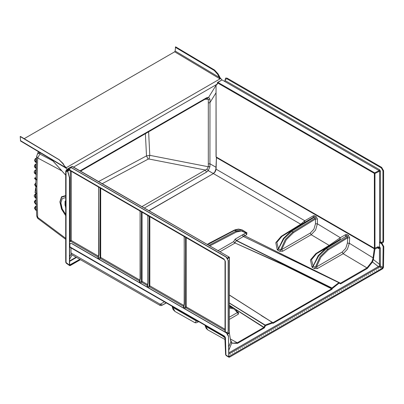 <?xml version="1.0" encoding="UTF-8"?>
<svg xmlns="http://www.w3.org/2000/svg" width="404" height="404" viewBox="0 0 404 404"><rect width="100%" height="100%" fill="white"/><g stroke="black" fill="none" stroke-linecap="round" stroke-linejoin="round"><path stroke-width="0.61" d="M65.711 207.944L65.276 205.732M34.582 178.048L35.855 179.593L36.461 179.926L36.395 179.603L36.168 179.942L35.976 179.669M35.098 192.592L36.461 193.657L35.916 193.132L36.168 192.829L36.158 193.723M34.507 160.211L35.158 161.752L35.774 162.246M34.335 166.084L34.986 167.625L35.602 168.12M35.931 204.242L36.355 204.53L36.345 204.151L34.986 203.268L34.33 202.005L35.517 200.227M35.562 200.197L35.108 203.101L35.865 203.621L36.259 202.48M36.102 210.333L36.527 210.625L36.517 210.242L35.158 209.363L34.502 208.1L35.688 206.323M36.36 205.904L35.84 206.227L35.279 209.196L36.037 209.711L36.431 208.575M34.163 171.963L34.663 173.346L36.173 174.513L35.729 173.619L36.148 173.26L35.996 178.331L36.395 179.603M69.523 264.766L69.498 177.679L68.064 172.508L67.094 170.715L66.948 169.337L66.175 168.251M67.069 170.296L66.65 170.337L66.039 171.811L66.044 262.736L66.231 263.226L69.645 265.63L70.23 265.585L80.381 259.721M66.231 263.226L65.751 262.322L69.427 265.12L69.427 177.709L67.988 172.543L67.094 170.715M20.538 136.613L20.2 136.532L20.619 141.041L66.089 168.14M62.953 163.474L64.862 166.559L66.069 167.246L65.544 167.796L62.807 163.585L59.151 159.802L20.2 136.532M220.483 78.341L219.539 78.639L219.301 77.396L219.746 77.159L220.013 78.32L220.332 78.134L220.887 78.593L221.796 79.835M220.19 78.507L219.539 78.639L174.659 51.823L175.144 51.01L175.578 46.819L214.524 70.089L218.024 73.962L219.746 77.159M175.578 46.819L214.595 70.059L218.099 73.927L220.332 78.134M175.144 51.01L219.301 77.396L217.579 74.2L214.251 70.523L175.311 47.258M65.953 168.044L65.544 167.796M174.659 51.823L24.195 138.693M20.276 136.481L59.211 159.757L62.807 163.585M36.249 169.645L35.496 170.109L35.451 173.452L35.729 173.619L36.168 172.427M35.663 164.231L36.421 163.772L35.668 164.236L35.623 167.579L36.32 167.387L36.451 168.367L36.148 173.26M36.067 162.448L36.517 162.756L36.527 162.388L35.688 161.888L34.507 160.151L35.764 158.358L36.592 157.898L35.84 158.363L35.794 161.706L36.491 161.514L36.456 162.751M38.441 151.692L37.653 153.954M36.012 193.708L35.496 194.026L35.441 197.369L35.688 197.516L36.087 196.379M69.427 265.12L69.645 265.63M80.32 259.686L69.675 265.65M67.645 170.306L67.402 171.276M66.266 168.317L66.741 168.887M67.089 170.377L67.655 170.266M208.272 163.994L209.913 163.751L209.974 166.493L208.272 170.629L206.51 172.124L205.333 170.034L206.878 169.231L208.312 166.776L208.328 99.505L207.207 98.258L206.181 98.596L206.56 97.834L208.646 97.258L209.994 99.278L209.913 163.751L215.978 167.256M36.32 204.596L36.496 210.701M36.491 210.691L36.638 215.837L37.698 217.377L65.711 238.325M35.956 179.659L35.799 184.971L36.845 187.128L37.698 217.377L38.158 218.705L37.405 217.963L36.638 215.842M35.436 186.194L35.9 186.613M34.613 184.628L35.815 186.552L36.168 192.829M36.006 193.466L36.279 198.531L35.688 197.516L36.113 197.142M36.148 198.5L36.325 204.606M61.868 170.902L37.698 157.979L36.638 156.328L36.491 161.514M36.451 162.787L36.32 167.387M98.551 181.537L146.48 155.904L149.808 155.343L149.02 159.024L148.187 159.12L102.268 183.684M145.374 133.699L146.48 155.904L148.187 159.12M36.845 187.128L37.698 157.979L39.88 154.02L52.985 161.019M209.974 166.493L208.312 166.776L149.808 155.343L148.632 131.82M205.015 99.268L209.994 99.278M69.523 177.381L69.624 264.989L79.805 259.388M65.771 200.692L65.807 201.54L65.711 200.788M65.807 201.54L65.726 206.181M65.933 170.71L66.822 169.801L65.832 170.917L66.039 171.811M65.498 167.14L64.786 166.62L63.009 163.443L59.151 159.802M65.337 167.62L66.069 167.246L64.938 166.569M67.645 170.296L67.246 170.629L67.17 170.331M70.256 265.499L69.619 264.772M69.498 265.064L69.73 265.559L69.68 265.09M64.786 166.62L65.837 167.625M65.534 205.904L65.736 201.48L65.165 201.419L65.706 200.854M65.261 205.611L65.807 206.186M36.431 186.714L34.613 184.578L35.865 182.785L35.436 185.79L35.82 184.234M35.774 177.72L35.416 178.719L35.996 178.331M35.875 179.598L34.633 178.447M35.845 187.799L35.926 190.491M36.592 157.848L35.224 158.767L34.507 160.282M34.33 166.155L35.668 164.236M35.895 168.322L36.345 168.63L36.355 168.261L35.517 167.761L34.335 166.024L35.052 164.635L36.421 163.721M36.279 174.24L35.345 173.634L34.163 171.897L35.421 170.104L36.249 169.64M34.158 172.038L34.88 170.508L36.249 169.594M36.264 179.265L35.835 179.457L36.284 179.74L36.143 179.381L34.557 178.093L34.936 178.906L36.108 179.755M35.865 182.734L34.613 184.678L36.001 186.678M35.875 193.107L35.067 192.546L35.582 188.037L35.067 192.546L36.072 193.521M36.269 198.142L35.335 197.546L34.158 195.905L35.345 194.122M34.163 195.975L35.345 197.864L36.279 198.531M34.335 202.076L35.517 203.954L36.451 204.626M34.507 208.171L35.688 210.05L36.623 210.716M37.708 153.353L38.335 151.626L37.708 153.353M35.724 174.205L36.269 174.624M36.32 204.54L35.542 204.02L35.613 203.47M36.612 210.338L36.037 209.711L36.456 209.338M36.491 210.636L35.784 210.115M36.441 204.242L35.865 203.621L36.284 203.242M35.759 198.147L35.441 197.93M34.986 167.625L36.284 168.625M36.623 162.494L36.072 161.873L36.511 160.681M36.451 168.367L35.9 167.746L36.34 166.554M35.158 161.752L36.466 162.822M36.385 186.784L35.436 185.79L35.86 185.401M36.158 178.947L35.941 179.199L35.416 178.719L35.986 178.376M36.395 193.789L35.835 193.289L36.264 193.779M36.431 186.921L35.789 186.491L36.057 185.896M380.401 267.968L380.144 267.822L380.401 267.968M378.2 268.943L378.457 269.089L378.2 268.943M376.26 270.064L376.513 270.215L376.26 270.064M374.316 271.19L374.569 271.337L374.316 271.19M372.372 272.311L372.629 272.458L372.372 272.311M370.428 273.432L370.685 273.579L370.428 273.432M368.488 274.553L368.741 274.7L368.488 274.553M366.544 275.674L366.797 275.821L366.544 275.674M364.6 276.796L364.857 276.942L364.6 276.796M362.656 277.917L362.913 278.068L362.656 277.917M360.716 279.043L360.969 279.189L360.716 279.043M358.772 280.164L359.025 280.31L358.772 280.164M356.828 281.285L357.08 281.431L356.828 281.285M354.884 282.406L355.141 282.553L354.884 282.406M352.945 283.527L353.197 283.674L352.945 283.527M351 284.648L351.253 284.795L351 284.648M349.056 285.769L349.309 285.921L349.056 285.769M347.112 286.891L347.369 287.042L347.112 286.891M345.168 288.017L345.425 288.163L345.168 288.017M343.228 289.138L343.481 289.284L343.228 289.138M341.284 290.259L341.537 290.405L341.284 290.259M339.34 291.38L339.597 291.526L339.34 291.38M337.396 292.501L337.653 292.647L337.396 292.501M335.456 293.622L335.709 293.769L335.456 293.622M333.512 294.743L333.765 294.895L333.512 294.743M331.568 295.869L331.825 296.016L331.568 295.869M329.624 296.99L329.881 297.137L329.624 296.99M327.684 298.112L327.937 298.258L327.684 298.112M325.74 299.233L325.993 299.379L325.74 299.233M323.796 300.354L324.053 300.5L323.796 300.354M321.852 301.475L322.109 301.621L321.852 301.475M319.912 302.596L320.165 302.748L319.912 302.596M317.968 303.722L318.221 303.869L317.968 303.722M316.024 304.843L316.281 304.99L316.024 304.843M314.08 305.964L314.337 306.111L314.08 305.964M312.141 307.085L312.393 307.232L312.141 307.085M310.196 308.207L310.449 308.353L310.196 308.207M308.252 309.328L308.51 309.474L308.252 309.328M306.308 310.449L306.565 310.595L306.308 310.449M230.532 354.202L230.79 354.348L230.532 354.202M232.477 353.076L232.729 353.227L232.477 353.076M234.421 351.955L234.673 352.106L234.421 351.955M236.36 350.834L236.618 350.98L236.36 350.834M238.304 349.712L238.562 349.859L238.304 349.712M240.249 348.591L240.501 348.738L240.249 348.591M242.193 347.47L242.445 347.617L242.193 347.47M244.132 346.349L244.39 346.496L244.132 346.349M246.076 345.228L246.334 345.375L246.076 345.228M248.021 344.102L248.273 344.253L248.021 344.102M249.965 342.981L250.217 343.127L249.965 342.981M251.904 341.86L252.162 342.006L251.904 341.86M253.848 340.739L254.106 340.885L253.848 340.739M255.793 339.618L256.045 339.764L255.793 339.618M257.737 338.496L257.989 338.643L257.737 338.496M259.676 337.375L259.934 337.522L259.676 337.375M261.62 336.249L261.878 336.401L261.62 336.249M263.565 335.128L263.817 335.275L263.565 335.128M265.509 334.007L265.761 334.153L265.509 334.007M267.448 332.886L267.706 333.032L267.448 332.886M269.392 331.765L269.65 331.911L269.392 331.765M271.337 330.644L271.589 330.79L271.337 330.644M273.281 329.523L273.533 329.669L273.281 329.523M275.22 328.401L275.478 328.548L275.22 328.401M277.164 327.275L277.422 327.427L277.164 327.275M279.108 326.154L279.361 326.301L279.108 326.154M281.053 325.033L281.305 325.18L281.053 325.033M282.992 323.912L283.249 324.059L282.992 323.912M284.936 322.791L285.194 322.937L284.936 322.791M286.88 321.67L287.133 321.816L286.88 321.67M288.825 320.549L289.077 320.695L288.825 320.549M290.764 319.423L291.021 319.574L290.764 319.423M292.708 318.301L292.966 318.448L292.708 318.301M294.652 317.18L294.905 317.327L294.652 317.18M296.597 316.059L296.849 316.206L296.597 316.059M298.536 314.938L298.793 315.085L298.536 314.938M300.48 313.817L300.738 313.964L300.48 313.817M302.424 312.696L302.677 312.842L302.424 312.696M304.369 311.57L304.621 311.721L304.369 311.57M230.825 341.269L231.84 343.203L237.577 343.36L264.373 327.891L263.792 327.493L237.244 342.819L232.487 343.173L231.866 342.738M220.054 251.687L234.83 243.142L233.593 241.663L234.971 242.966L284.436 265.004L331.548 288.739L331.967 289.32L331.376 288.936L272.942 322.675L273.023 323.351L331.967 289.32L332.356 288.506L339.143 283.108L338.779 282.578L243.385 236.492L242.42 234.86L235.123 239.163L236.476 240.491L331.942 288.017L332.356 288.506L236.391 240.693L235.123 239.163L233.593 241.663L218.16 250.591M265.514 325.619L272.543 323.038L272.281 322.463L265.191 325.058L265.514 325.619L264.953 325.265L263.943 327.28L264.373 327.891L265.514 325.619M228.896 356.641L382.371 268.195L382.856 267.367L380.391 265.943L379.442 265.953L378.361 266.574L378.846 267.352L379.901 266.771L379.442 265.953L379.442 264.272L373.352 259.504L374.942 248.995L377.871 247.627L377.993 248.258L378.593 248.505L379.467 248.096L379.442 264.272L380.361 264.302L380.381 248.122L379.467 248.096L379.088 247.536L378.154 247.915M371.897 261.757L372.508 261.989L373.352 259.504L372.73 259.343L371.897 261.757L367.004 267.902L340.461 283.229L340.547 283.911L339.981 283.073L339.006 282.522L339.143 283.108L340.547 283.911L367.342 268.443L372.508 261.989L378.361 266.574L228.826 352.909M380.381 248.122L379.573 246.708L379.497 247.036M379.412 247.203L378.912 247.435M374.321 248.773L373.059 257.833L349.354 243.258L349.642 237.9L348.354 235.35L347.182 234.668L345.748 234.567L340.309 237.724L317.408 223.826L317.433 219.029L316.059 216.539L314.883 215.857L313.484 215.736L304.818 220.751L216.069 169.16L216.418 157.616L374.321 248.773L374.543 248.45L216.625 157.262M216.418 157.373L215.842 170.079M336.739 281.361L244.688 235.754L340.461 283.229L243.38 236.492L244.688 235.754L243.723 234.128L244.688 235.754L246.692 234.598L246.965 232.8L245.304 231.84M340.042 239.335L325.791 248.339L316.559 253.667L340.042 239.335L340.309 237.724L329.164 245.369L315.847 253.616L310.434 259.989L311.974 267.054L312.519 267.519L318.635 255.929L326.467 248.409L346.248 236.194L347.42 236.875L347.703 237.815L349.642 237.9M149.086 210.716L213.433 173.563L300.738 224.23L301.45 224.281L304.545 222.432L304.818 220.751L300.738 224.23L281.164 236.35L275.76 242.678L277.235 249.712L277.78 250.182L283.896 238.663L291.708 231.189L313.948 217.453L315.12 218.135L315.489 219.018L317.433 219.029M235.335 309.095L263.943 327.28L263.756 327.472L235.956 309.691M231.729 306.914L229.427 305.389M209.964 245.859L236.446 231.982L241.602 230.982L245.718 232.972L246.692 234.598M207.701 244.551L234.623 230.351L236.007 231.149L244.117 230.987L246.248 232.83L242.42 234.86M233.961 230.27L207.292 244.319M209.322 243.137L233.951 230.275L242.456 230.028L246.288 232.876L246.965 232.8M229.427 302.98L265.191 325.058L264.953 325.265L229.427 303.162M261.343 315.61L272.937 322.67L273.023 323.351L272.437 322.468L229.427 295.142M272.937 322.67L272.463 322.483M272.281 322.463L229.427 295.031L272.397 322.442M331.548 288.739L284.234 265.256L234.971 242.966M234.749 243.097L236.476 240.491M339.017 282.527L331.942 288.017L331.371 288.931M242.784 235.911L243.39 236.492L236.391 240.693M229.427 305.227L233.068 307.616M148.95 210.636L213.433 173.563L214.958 172.124L215.862 170.321M316.059 216.539L315.12 218.135L292.925 231.896L285.305 239.471L280.598 250.046L281.694 249.596L282.664 251.217L311.201 234.744L315.575 230.098L317.408 223.826L315.458 223.811L313.933 229.159L310.232 233.118L281.694 249.596L286.264 239.744L293.425 232.694L315.489 219.018L315.458 223.811M348.354 235.35L347.42 236.875L327.695 249.106L320.039 256.737L315.337 267.372L316.428 266.933L317.398 268.559L343.158 253.687L347.395 249.288L349.354 243.258L347.405 243.168L345.768 248.314L342.188 252.061L316.428 266.933L320.993 257.01L328.194 249.909L347.703 237.815L347.405 243.168M373.695 257.919L373.059 257.833L372.73 259.343M216.428 157.212L216.276 157.459M378.134 247.814L378.593 248.505M378.023 247.788L377.993 248.258M378.159 247.96L377.76 247.051M374.523 248.455L374.942 248.995L374.331 248.778L374.553 248.475M231.77 342.658L230.669 340.309L230.886 341.759L228.735 346.773M230.522 340.123L229.245 332.452L230.568 340.552M229.159 332.512L229.331 333.068L227.881 334.098M229.427 306.429L232.568 307.328L234.083 308.201L229.427 307.207M229.427 308.106L234.128 308.994L237.411 312.555L229.427 317.165M237.582 312.262L237.411 312.555L238.38 314.176L238.491 312.464L237.481 311.883M234.083 308.201L235.567 309.307L237.825 312.544L238.491 312.464M304.545 222.432L313.221 217.408L313.484 215.736M314.883 215.857L313.948 217.453L313.221 217.408L281.876 236.401L301.45 224.281M293.425 232.694L292.925 231.896L291.021 231.123L283.396 238.461L278.417 248.692L276.821 242.349L281.876 236.401L281.164 236.35M277.78 250.182L279.689 251.283L280.598 250.046L278.417 248.692L277.235 249.712M347.182 234.668L346.248 236.194L345.491 236.168L345.748 234.567M328.194 249.909L327.695 249.106L325.791 248.339L318.13 255.727L313.161 266.024L311.489 259.661L316.559 253.667L315.847 253.616M312.519 267.519L314.428 268.62L315.337 267.372L313.161 266.024L311.974 267.054M224.882 336.724L225.427 337.593L225.962 355.106L228.74 356.707L228.442 336.3L228.906 356.651M225.629 354.702L226.2 355.611L225.629 354.702L225.548 353.04L225.887 353.49M225.548 353.04L224.826 336.699L70.064 247.349L69.791 244.723L70.331 243.481L71.705 243.622L226.689 332.931L71.942 243.587L70.341 243.476L71.942 243.587M220.619 334.128L224.776 336.663M70.983 247.879L70.978 252.929L71.17 253.995L71.796 254.737M71.973 254.838L71.144 254L70.953 252.929L70.953 247.864M172.69 306.596L172.766 307.363L174.957 311.423L194.925 322.675L196.889 320.569M174.952 311.423L173.058 309.494L172.22 306.697L172.766 307.363L196.293 320.917L198.748 321.645L196.243 322.862L194.925 322.675M205.515 325.548L205.631 326.286L222.543 335.987M205.03 325.271L207.777 329.881L225.164 339.607M70.953 252.929L160.221 304.252L164.418 301.823M71.715 243.612L226.462 332.957L228.427 336.31L226.452 332.962M383.8 246.607L381.891 243.223L379.982 242.132L381.891 243.223L383.8 246.607L383.487 267.362L382.679 268.751L229.548 357.161L228.977 357.217L228.74 356.707L229.548 357.146L228.881 356.399M71.791 254.732L159.999 305.394L160.221 304.252L162.484 305.04L166.372 302.95L162.484 305.04M76.063 257.217L69.619 260.939M220.569 334.239L220.958 334.467M265.191 325.058L264.974 325.276M338.774 282.573L336.285 281.123M263.964 327.296L263.756 327.472M217.504 82.668L222.013 79.901L224.387 81.275L224.897 80.962M374.432 248.409L374.351 173.412L217.665 82.951L217.372 82.855L217.206 84.269L216.65 84.456M217.372 82.855L217.635 82.36L222.013 79.901M378.154 247.617L379.497 247.001L379.497 242.36L380.098 242.077M379.497 247.001L378.083 247.576M225.179 79.305L225.76 78.038L227.134 78.174L381.649 167.382L383.593 170.751L383.593 241.547L383.017 242.809L383.593 241.547M380.245 242.011L379.548 241.976L379.548 171.19L379.169 170.624L224.705 81.446L225.023 80.886M377.907 246.98L378.614 246.996L378.679 247.374L378.094 247.521L378.003 247.041L378.614 246.996M217.665 82.951L217.983 82.396L374.67 172.856L374.978 173.452L379.548 171.19L380.467 171.215L380.467 242.001L381.326 242.501L382.957 241.557L382.957 170.756L381.326 167.933L226.811 78.719L225.179 79.664L225.179 80.613L379.644 169.791L379.169 170.624L374.67 172.856L374.351 173.412M377.75 246.925L374.978 248.162L378.038 246.758M374.367 173.432L374.978 173.452L374.978 248.162L374.452 248.42L216.362 157.055M374.351 248.268L216.16 156.934L216.024 85.087L216.024 156.707M72.124 166.453L228.967 256.974L229.326 257.545L229.326 332.25L227.482 333.583M69.746 169.624L67.842 168.68L67.433 170.69M69.746 169.998L68.266 169.407L67.534 171.185L69.695 169.968M185.562 237.244L185.562 306.818L183.562 308.03M184.204 237.305L184.179 303.757L183.396 307.934L184.173 304.025M183.916 236.295L184.179 237.436L183.987 236.335M149.227 216.266L149.227 285.835L147.223 287.052M147.864 216.327L147.839 282.775L147.056 286.956L147.839 283.047M147.581 215.317L147.839 216.453L148.091 216.413L147.647 215.357M141.456 211.782L141.456 281.351L139.456 282.568M140.097 211.842L140.072 278.29L139.289 282.472L140.067 278.563M139.809 210.832L140.072 211.969L139.88 210.873M98.717 187.951L98.495 186.981M98.43 186.941L98.687 188.057L98.687 254.399L97.904 258.58L98.687 254.672M71.69 167.923L226.205 257.131L228.149 260.494L228.149 331.295L227.578 332.553L225.346 331.921L225.346 261.322L224.528 259.802L69.983 170.518L69.746 169.044L70.316 167.786L71.7 167.912L226.22 257.121L228.159 260.489L228.149 331.295M229.305 332.406L227.558 333.669M229.326 332.048L229.427 257.378L227.806 258.575M229.295 257.191L228.967 256.974L227.442 258.01M229.28 257.166L72.498 166.499L68.18 168.721M225.013 260.853L225.013 331.452L225.346 331.921M70.276 170.685L70.276 240.466L70.761 241.304L98.182 257.136M225.013 329.245L186.173 306.818L185.87 307.762L225.013 330.361M186.173 237.597L186.173 306.818L185.562 306.823L185.87 307.762L184.482 308.565M184.194 236.456L184.426 303.919L183.663 308.09M183.86 305.485L149.833 285.84L149.531 286.784L183.668 306.495M149.833 216.62L149.833 285.84L149.227 285.84L149.531 286.784L148.147 287.582M147.854 215.473L148.091 282.936L147.329 287.113M147.526 284.507L142.067 281.356L141.764 282.3L147.334 285.512M142.067 212.135L142.067 281.356L141.456 281.356L141.764 282.3L140.375 283.098M140.087 210.989L140.319 278.452L139.557 282.628M139.754 280.022L100.682 257.464L100.379 258.403L100.076 257.459L98.157 258.57L98.94 254.56L98.702 187.097M225.346 261.322L224.286 259.6M34.502 160.363L35.244 161.832M34.33 166.236L35.072 167.705M35.431 174.008L35.451 173.452M68.155 172.473L69.427 177.709M65.711 195.996L61.645 197.167L60.1 202.121L61.645 209.055L65.711 215.438M65.711 215.675L61.499 209.08L59.903 201.914L61.499 196.798L65.711 195.602M65.711 197.581L62.221 198.652L60.898 202.949L62.221 208.939L65.711 214.489M67.266 171.2L66.155 171.705M59.479 159.883L20.463 136.461M214.251 70.523L214.595 70.059M20.387 140.572L65.094 167.281M220.751 78.502L65.812 167.953M35.623 167.579L35.507 168.054L36.441 168.736M35.794 161.706L35.678 162.181L36.612 162.863M36.188 199.808L35.668 200.132M36.279 203.03L35.976 203.601M35.441 197.369L35.37 197.93L34.158 195.905L34.88 194.43L36.012 193.657M35.784 209.565L35.714 210.115L34.527 207.792L35.335 206.53L36.355 205.853M216.024 92.763L209.913 102.651L208.272 102.894M213.251 173.508L208.272 170.629L206.878 169.231M206.51 172.124L144.379 207.994M76.457 257.444L69.619 261.398M70.064 260.681L70.352 260.969M40.557 152.954L39.89 153.363L39.88 154.02M141.976 206.611L205.333 170.034L149.02 159.024M207.207 98.258L208.646 97.258L216.024 85.325M80.063 170.862L206.56 97.834M35.618 188.042L35.845 187.754M39.799 152.5L38.405 153.353L39.89 153.363M65.751 262.322L65.711 258.403L65.998 258.838M65.746 171.347L65.711 175.089L65.998 175.528M67.988 172.543L67.478 170.518M218.099 73.927L217.579 74.2M65.711 200.717L65.064 201.268L65.165 205.212M65.711 200.687L65.064 201.268L65.064 205.358L65.711 206.277L65.711 258.403M51.813 159.681L65.711 175.129M35.613 204.02L34.355 201.697L35.163 200.434L36.183 199.763M35.643 188.052L35.845 187.714M34.598 177.997L35.698 177.715M380.361 264.302L380.391 265.943L379.901 266.771L382.371 268.195L382.679 268.736L229.548 357.146M228.841 353.96L378.846 267.352M228.785 350.319L231.825 342.698L232.487 343.173M383.164 246.607L383.785 246.612L383.477 267.372L382.856 267.367L383.164 246.607L381.563 243.763L379.497 242.572M342.188 252.061L343.158 253.687L367.004 267.902L367.342 268.443M314.428 268.62L317.398 268.559M310.232 233.118L311.201 234.744L329.164 245.369L329.876 245.425M279.689 251.283L282.664 251.217M229.427 319.347L238.38 314.176M237.577 343.36L237.244 342.819L230.457 339.027M236.446 231.982L236.007 231.149L209.019 245.314M242.456 230.028L238.562 229.093L235.476 229.664L233.977 230.26L234.653 230.336M291.021 231.123L291.698 231.199M325.791 248.339L326.467 248.409M225.099 337.204L225.119 337.81M69.826 246.839L224.589 336.189M71.17 253.995L69.619 256.646M72.104 254.919L69.619 259.227M69.619 260.913L76.043 257.202M383.477 267.372L382.679 268.736M166.18 302.838L162.383 305.035M224.937 336.815L220.983 334.547L223.665 336.906L225.053 337.709L225.043 336.986M223.821 336.997L225.114 337.855M223.69 336.992L220.544 334.229M381.876 243.228L381.563 243.763M228.442 336.3L228.881 356.515M217.615 82.931L217.827 82.335M225.745 78.048L227.134 78.174L381.649 167.382M383.593 170.751L383.578 241.557L382.957 241.557M379.644 169.791L380.467 171.215M217.504 83.042L217.504 83.84L216.16 85.274M216.372 85.047L216.458 84.562M224.831 81.068L224.705 81.446M379.548 241.976L381.326 242.501M381.326 167.933L381.639 167.392L383.578 170.756L382.957 170.756M225.048 80.431L225.179 79.664M227.119 78.184L226.811 78.719M381.639 242.678L383.012 242.814M380.78 242.183L379.967 242.072M69.619 241.966L70.761 241.304L71.245 240.466L71.245 171.246M70.155 243.622L69.619 243.309M67.62 171.352L69.761 170.15M68.018 169.943L68.862 169.488M184.219 237.537L184.219 303.773M147.879 216.559L147.879 282.795M140.112 212.07L140.112 278.311M98.728 188.178L98.728 254.414M100.076 187.89L100.076 257.459L100.682 257.464L100.682 188.239M98.374 256.131L71.245 240.466L69.619 240.845M228.149 260.494L226.437 257.101L71.922 167.892L70.326 167.776L71.922 167.892M224.048 259.08L69.746 169.993M98.995 259.206L100.379 258.403L139.562 281.027M68.983 169.559L68.018 170.104M228.29 331.108L227.583 332.548L228.29 331.108L228.29 260.307M186.173 306.818L185.562 306.823M149.833 285.84L149.227 285.84M142.067 281.356L141.456 281.356M100.682 257.464L100.076 257.464M34.158 172.119L34.678 173.402L36.113 174.513M66.948 169.337L67.099 170.276M217.312 84.072L73.523 167.089M38.405 153.353L37.335 154.328L36.638 156.328M65.711 239.304L38.158 218.705M206.181 98.596L80.532 171.134M65.711 175.089L65.711 200.909M51.732 159.631L65.711 175.169M213.196 173.543L214.766 172.048L215.928 168.953M272.453 322.478L272.761 322.68M229.427 306.343L232.568 307.328M226.2 355.611L228.977 357.217M205.091 325.634L206.237 328.513L207.777 329.881M172.22 306.697L172.18 306.303M159.999 305.394L161.1 305.621L162.469 305.05M228.568 336.113L226.689 332.931M216.084 84.779L216.024 85.087M71.942 166.478L67.842 168.68"/></g></svg>
